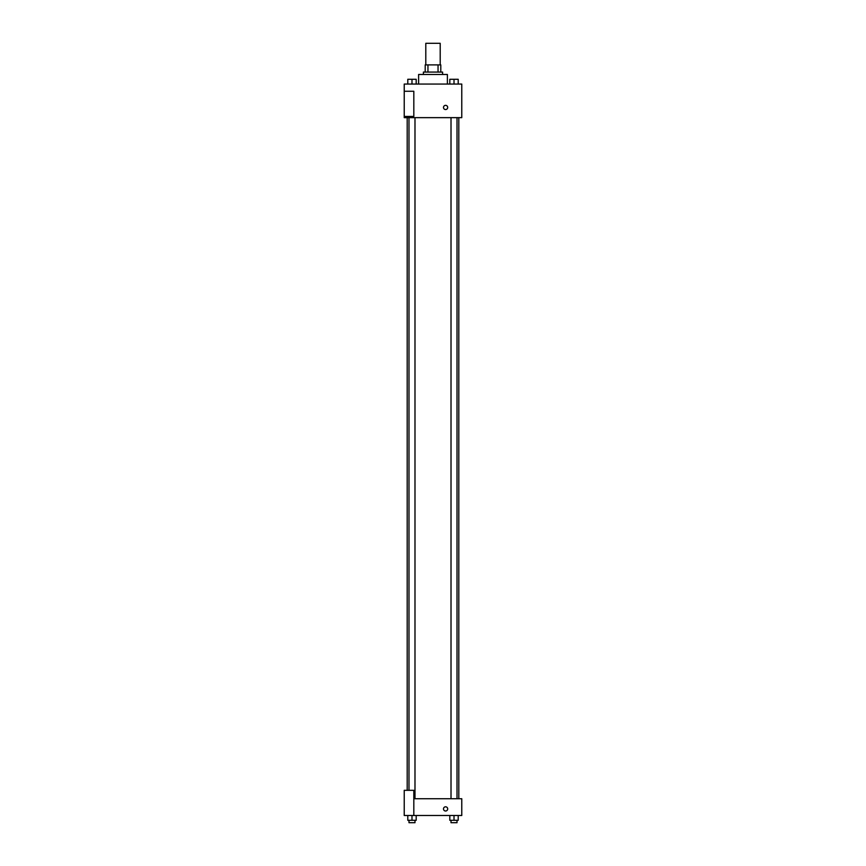 <?xml version="1.0" encoding="UTF-8"?>
<svg xmlns="http://www.w3.org/2000/svg" width="866" height="866" viewBox="0 0 866 866"><rect width="100%" height="100%" fill="white"/><g stroke="black" fill="none" stroke-linecap="round" stroke-linejoin="round"><path stroke-width="1.3" d="M440.199 64.885L440.199 43.3L425.801 43.3L425.801 64.885M427.956 72.073L427.956 64.885L425.206 64.885L425.206 72.073L425.206 64.885M427.956 64.885L440.794 64.885L440.794 72.073M438.044 72.073L438.044 64.885M423.409 74.476L423.409 72.073L442.591 72.073L442.591 74.476M447.386 84.067L447.386 74.476L418.614 74.476L418.614 84.067M404.227 84.067L461.773 84.067L461.773 117.646L404.227 117.646L404.227 116.445L413.818 116.445L413.818 91.266L404.227 91.266L404.227 84.067M443.489 107.449A2.1 2.1 0 0 1 446.64 105.63A2.1 2.1 0 0 1 446.64 109.268A2.1 2.1 0 0 1 443.489 107.449M404.227 91.266L404.227 116.445M413.818 798.723L461.773 798.723L461.773 815.501L404.227 815.501L404.227 790.322L413.818 790.322L413.818 815.501M443.489 808.909A2.1 2.1 0 0 1 446.64 807.09A2.1 2.1 0 0 1 446.64 810.728A2.1 2.1 0 0 1 443.489 808.909M449.811 815.501L449.811 820.297L458.201 820.297L458.201 815.501L458.201 820.297M454.011 820.297L454.011 815.501M457.01 820.297L457.01 822.7L451.013 822.7L451.013 820.297M407.799 815.501L407.799 820.297L416.189 820.297L416.189 815.501L416.189 820.297M411.989 820.297L411.989 815.501M414.987 820.297L414.987 822.7L408.99 822.7L408.99 820.297M449.811 84.067L449.811 79.271L458.201 79.271L458.201 84.067L458.201 79.271M454.011 84.067L454.011 79.271M457.01 79.271L451.013 79.271M407.799 84.067L407.799 79.271L416.189 79.271L416.189 84.067L416.189 79.271M411.989 84.067L411.989 79.271M414.987 79.271L408.99 79.271M458.807 798.723L458.807 117.646M407.193 790.322L407.193 117.646M451.013 117.646L451.013 798.723M457.01 117.646L457.01 798.723M414.987 798.723L414.987 117.646M408.99 790.322L408.99 117.646"/></g></svg>
